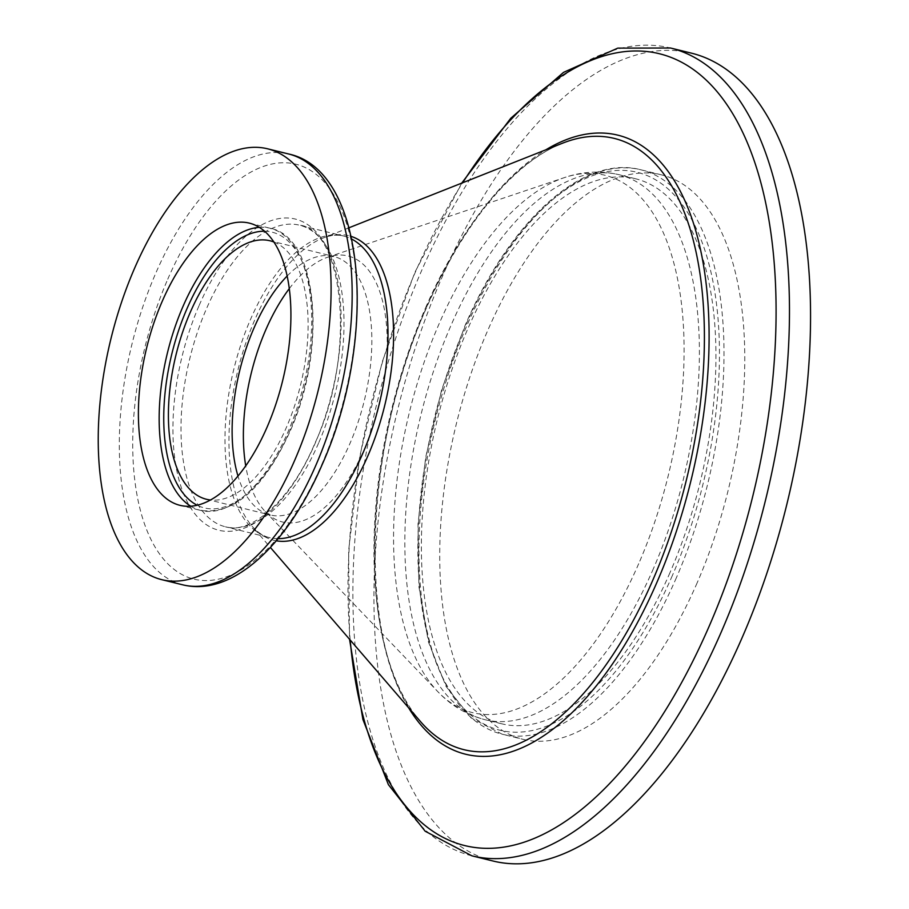 <?xml version="1.0" encoding="UTF-8"?>
<svg xmlns="http://www.w3.org/2000/svg" width="909" height="909" viewBox="0 0 909 909"><rect width="100%" height="100%" fill="white"/><g stroke="black" fill="none" stroke-linecap="round" stroke-linejoin="round"><path stroke-width="0.68" stroke-dasharray="4.54 3.41" d="M669.944 572.727A280.62 135.123 103.8 0 1 501.643 723.78A280.62 135.123 103.8 0 1 467.362 329.853A280.62 135.123 103.8 0 1 635.664 178.789A280.62 135.123 103.8 0 1 669.944 572.727M273.916 242.01A133.1 64.084 103.8 0 1 286.301 427.639A133.1 64.084 103.8 0 1 210.468 499.995M492.928 860.993A415.936 200.275 103.8 0 1 442.115 277.097A415.936 200.275 103.8 0 1 691.579 53.188M697.146 582.851A290.596 139.929 103.8 0 1 522.857 739.278A290.596 139.929 103.8 0 1 487.36 331.331A290.596 139.929 103.8 0 1 661.65 174.903A290.596 139.929 103.8 0 1 697.146 582.851M676.376 577.738A290.596 139.929 103.8 0 1 502.086 734.177A290.596 139.929 103.8 0 1 466.59 326.229A290.596 139.929 103.8 0 1 640.879 169.79A290.596 139.929 103.8 0 1 676.376 577.738M672.342 575.602A287.267 138.327 103.8 0 1 459.125 703.191A287.267 138.327 103.8 0 1 464.965 326.967A287.267 138.327 103.8 0 1 678.182 199.389A287.267 138.327 103.8 0 1 672.342 575.602M653.401 568.659A280.62 135.123 103.8 0 1 485.099 719.723A280.62 135.123 103.8 0 1 450.83 325.786A280.62 135.123 103.8 0 1 619.131 174.721A280.62 135.123 103.8 0 1 653.401 568.659M638.697 563.705A276.722 133.237 103.8 0 1 437.797 691.624A276.722 133.237 103.8 0 1 438.933 324.195A276.722 133.237 103.8 0 1 564.194 177.675A276.722 133.237 103.8 0 1 677.989 281.154A276.722 133.237 103.8 0 1 638.697 563.705M289.312 288.608A136.998 65.971 103.8 0 1 327.854 257.156A136.998 65.971 103.8 0 1 384.189 308.39A136.998 65.971 103.8 0 1 364.736 448.262A136.998 65.971 103.8 0 1 265.28 511.597A136.998 65.971 103.8 0 1 245.725 465.863M287.176 275.995A133.1 64.084 103.8 0 1 333.773 256.463A133.1 64.084 103.8 0 1 350.033 443.308A133.1 64.084 103.8 0 1 270.212 514.96A133.1 64.084 103.8 0 1 237.976 476.043M264.576 231.216A141.974 68.357 103.8 0 1 289.505 431.48A141.974 68.357 103.8 0 1 197.196 505.234M259.338 227.352A145.304 69.959 103.8 0 1 270.121 228.25A145.304 69.959 103.8 0 1 287.869 432.218A145.304 69.959 103.8 0 1 200.73 510.438A145.304 69.959 103.8 0 1 190.754 506.222M182.754 584.828A221.83 106.819 103.8 0 1 155.666 273.416A221.83 106.819 103.8 0 1 288.71 154.007M167.745 279.222A213.615 102.853 103.8 0 1 326.297 184.345A213.615 102.853 103.8 0 1 321.956 464.101A213.615 102.853 103.8 0 1 163.404 558.967A213.615 102.853 103.8 0 1 167.745 279.222M199.196 305.322A160.211 77.14 103.8 0 1 318.116 234.17A160.211 77.14 103.8 0 1 314.855 443.99A160.211 77.14 103.8 0 1 195.946 515.142A160.211 77.14 103.8 0 1 199.196 305.322M318.548 443.194A155.28 74.765 103.8 0 1 225.421 526.788A155.28 74.765 103.8 0 1 206.445 308.799A155.28 74.765 103.8 0 1 299.584 225.205A155.28 74.765 103.8 0 1 318.548 443.194M278.097 538.662A155.28 74.765 103.8 0 1 269.394 537.605A155.28 74.765 103.8 0 1 250.429 319.616A155.28 74.765 103.8 0 1 343.568 236.022A155.28 74.765 103.8 0 1 351.76 239.124M276.302 540.798A156.814 75.515 103.8 0 1 252.088 526.22A156.814 75.515 103.8 0 1 254.668 320.127A156.814 75.515 103.8 0 1 322.945 238.078A156.814 75.515 103.8 0 1 351.158 236.397M425.571 307.844A314.73 151.542 103.8 0 1 562.603 143.179C550.184 148.087 537.583 155.7 524.8 166.029C487.406 196.833 454.716 243.93 426.73 307.299C359.85 454.511 358.248 656.105 420.39 721.451A314.73 151.542 103.8 0 1 425.571 307.844M408.618 707.804A318.741 153.473 103.8 0 1 426.719 306.742A318.741 153.473 103.8 0 1 545.843 149.815M350.192 640.016A407.709 196.321 103.8 0 1 414.89 273.223A407.709 196.321 103.8 0 1 462.647 182.766M471.851 855.812A415.936 200.275 103.8 0 1 421.049 271.916A415.936 200.275 103.8 0 1 670.501 48.007M661.65 174.903L640.879 169.79C582.953 154.2 509.892 220.671 464.738 326.342L441.581 390.006L425.707 457.159L418.004 524.004L418.924 586.771L428.434 641.936L446.069 686.454L471.032 717.86L502.086 734.177L522.857 739.278M206.468 499.28L270.212 514.96L265.28 511.597L437.797 691.624C451.114 705.645 466.874 715.008 485.099 719.723L501.643 723.78M635.664 178.789L619.131 174.721C600.804 170.438 582.487 171.426 564.194 177.675L327.854 257.156L333.773 256.463L270.041 240.794M249.361 223.137L270.121 228.25C318.514 237.067 327.32 349.533 289.721 432.105C263.712 488.531 234.056 514.642 200.73 510.438L179.959 505.324M349.011 227.761L322.945 238.078C330.683 235.124 337.557 234.442 343.568 236.022L299.584 225.205C343.113 229.102 357.373 353.158 314.844 443.422C290.471 501.382 250.282 534.856 225.421 526.788L269.394 537.605C263.337 536.219 257.577 532.424 252.088 526.22L270.393 547.457M461.704 183.141L414.879 272.291L382.234 361.873L359.748 456.341L348.624 550.513L349.533 639.254"/><path stroke-width="1.36" d="M210.468 499.995A133.1 64.084 103.8 0 1 206.468 499.28A133.1 64.084 103.8 0 1 190.22 312.435A133.1 64.084 103.8 0 1 270.041 240.794A133.1 64.084 103.8 0 1 273.916 242.01M267.098 427.116A145.304 69.959 103.8 0 1 179.959 505.324A145.304 69.959 103.8 0 1 162.211 301.356A145.304 69.959 103.8 0 1 249.361 223.137A145.304 69.959 103.8 0 1 267.098 427.116M134.589 268.235A221.83 106.819 103.8 0 1 267.632 148.815A221.83 106.819 103.8 0 1 294.732 460.227A221.83 106.819 103.8 0 1 161.688 579.647A221.83 106.819 103.8 0 1 134.589 268.235M670.501 48.007L691.579 53.188A415.936 200.275 103.8 0 1 742.38 637.084A415.936 200.275 103.8 0 1 492.928 860.993L471.851 855.812A415.936 200.275 103.8 0 0 721.303 631.903A415.936 200.275 103.8 0 0 670.501 48.007L617.768 48.132L563.569 72.345L510.756 118.284L461.704 183.141M245.725 465.863A136.998 65.971 103.8 0 1 265.848 329.694A136.998 65.971 103.8 0 1 289.312 288.608M237.976 476.043A133.1 64.084 103.8 0 1 253.952 328.115A133.1 64.084 103.8 0 1 287.176 275.995M197.196 505.234A141.974 68.357 103.8 0 1 187.015 308.594A141.974 68.357 103.8 0 1 264.576 231.216M190.754 506.222A145.304 69.959 103.8 0 1 182.982 306.458A145.304 69.959 103.8 0 1 259.338 227.352M288.71 154.007A221.83 106.819 103.8 0 1 315.809 465.419A221.83 106.819 103.8 0 1 182.754 584.828C232.556 597.099 287.698 544.593 321.968 465.033C377.996 340.25 367.406 170.733 288.71 154.007L267.632 148.815M351.76 239.124A155.28 74.765 103.8 0 1 362.532 454.011A155.28 74.765 103.8 0 1 278.097 538.662M351.158 236.397A156.814 75.515 103.8 0 1 367.884 455.852A156.814 75.515 103.8 0 1 276.302 540.798M349.011 227.761L562.603 143.179A314.73 151.542 103.8 0 1 696.646 254.815A314.73 151.542 103.8 0 1 652.776 580.237A314.73 151.542 103.8 0 1 420.39 721.451L270.393 547.457M545.843 149.815A318.741 153.473 103.8 0 1 697.976 238.885A318.741 153.473 103.8 0 1 656.809 582.612A318.741 153.473 103.8 0 1 408.618 707.804M462.647 182.766A407.709 196.321 103.8 0 1 736.21 119.715A407.709 196.321 103.8 0 1 709.225 626.108A407.709 196.321 103.8 0 1 491.746 848.267A407.709 196.321 103.8 0 1 350.192 640.016M349.533 639.254L362.907 719.462L388.393 784.649L425.185 831.235L471.851 855.812M161.688 579.647L182.754 584.828"/></g></svg>
